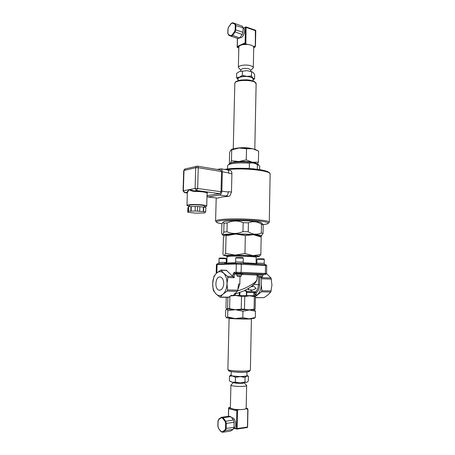 <?xml version="1.0" encoding="UTF-8"?>
<svg xmlns="http://www.w3.org/2000/svg" width="455" height="455" viewBox="0 0 455 455"><rect width="100%" height="100%" fill="white"/><g stroke="black" fill="none" stroke-linecap="round" stroke-linejoin="round"><path stroke-width="0.68" d="M223.746 283.647C223.308 288.066 221.756 290.239 219.094 290.159C214.004 289.278 215.454 275.497 220.482 277.032C222.569 277.829 223.661 280.03 223.746 283.647M195.258 206.502L191.276 206.61L191.14 211.12L195.121 211.018L195.286 206.456L195.121 211.018M191.14 211.12L188.478 211.143L187.75 212.275L195.815 213.167L204.693 212.957L205.683 211.837L203.237 211.603L203.368 207.11L203.692 207.099L203.561 211.598M195.149 210.978L203.237 211.603M199.688 211.16L199.825 206.644L195.286 206.456M197.538 210.915L197.669 206.388M205.683 211.837L205.814 207.355L203.692 207.099M188.245 207.525L187.887 207.844L187.75 212.275M187.938 211.984L188.074 207.531M199.819 206.689L203.368 207.11M188.285 211.444L188.62 206.644L191.276 206.61M190.844 211.086L190.986 206.576M188.478 211.143L188.62 206.644M189.206 205.592L189.206 205.546C189.109 204.807 196.617 204.557 201.275 205.154C203.413 205.427 204.483 205.728 204.483 206.064L204.449 207.19M189.183 206.36L186.96 205.461L187.369 192.471L186.954 192.26L187.363 192.596L189.149 189.604C190.338 190.577 192.084 191.191 194.393 191.436C201.929 191.527 206.155 192.135 207.088 193.256L206.729 206.075M207.093 193.221C208.259 192.579 206.974 191.982 203.243 191.418L194.279 190.918L194.393 191.436M220.63 169.994L221.539 171.529L221.016 191.748L219.896 193.694L196.543 190.503L194.279 190.918L189.149 189.604L186.954 192.26L184.781 192.658L183.354 190.696L184.002 170.449L195.724 167.724L196.549 166.274L197.055 166.155M219.896 193.694L207.019 195.616M186.96 205.461C186.823 204.505 196.566 204.176 202.589 204.955C205.353 205.307 206.729 205.7 206.724 206.132L204.46 206.826M231.47 192.078L228.336 191.64L228.325 192.078C228.137 194.228 227.386 195.513 226.072 195.934L228.456 196.338L229.917 195.917L231.47 192.078L231.913 173.793C231.902 172.149 231.447 171.057 230.537 170.523L227.727 170.016M229.502 170.312L230.315 170.449M228.456 196.338L221.608 197.066L217.382 198.107L214.646 197.777M217.382 198.107L207.969 196.975M226.971 169.8L227.454 169.88C228.336 170.301 228.785 171.29 228.797 172.849L228.785 173.287L231.913 173.793M217.206 169.425L220.999 168.805C221.881 169.226 222.324 170.221 222.336 171.797L221.835 191.168C221.648 193.335 220.902 194.632 219.594 195.058L208.089 196.964L206.997 196.594M261.574 223.007L261.255 222.683C258.77 220.607 227.159 219.833 223.735 221.767L223.229 222.245M260.391 236.441L260.925 236.287C267.597 234.086 217.814 232.869 223.138 235.36L224.139 235.69M224.793 234.951L235.679 234.063L253.367 234.7L258.827 235.497L259.612 235.974M221.852 224.855C222.341 223.098 222.796 222.239 223.206 222.267L223.991 223.257L223.769 232.061C223.081 234.422 222.472 235.099 221.932 234.097L221.63 233.438L221.852 224.855M227.187 222.916C232.511 220.499 237.834 220.402 243.163 222.643L242.964 231.595C237.521 233.995 232.192 234.052 226.965 231.777L227.187 222.916L223.991 223.257M248.402 222.842C252.883 220.993 257.24 221.448 261.483 224.224L261.318 233.023C256.973 234.945 252.605 234.535 248.214 231.788L248.402 222.842L243.163 222.643M261.352 235.872L263.03 233.483L263.195 224.747L262.416 223.877M263.03 233.483L261.318 233.023M248.214 231.788L242.964 231.595M226.965 231.777L223.769 232.061M263.195 224.747L261.483 224.224M246.65 385.51L246.172 408.317L245.524 408.914L247.668 408.567L246.178 408.129M239.859 409.614L234.655 409.335L236.475 409.818L239.859 409.614C242.504 409.574 244.392 409.335 245.524 408.914M230.389 407.396L228.637 407.691L230.6 408.26L230.378 407.868M228.637 407.691L228.802 408.692L236.947 410.802M247.668 408.573L247.332 409.591L247.804 409.528L247.44 427.171L247.19 427.546L236.953 429.042M234.655 409.335L230.6 408.26M221.585 417.269L229.348 416.257L230.81 416.672L233.404 419.971L234.097 422.32L233.984 427.444L233.188 429.355L230.475 431.09L222.683 432.244L225.384 430.498L226.175 428.57L226.3 423.395L225.612 421.029L223.041 417.69L221.426 417.349L221.312 417.781L222.58 418.151L223.041 417.69L230.81 416.672M222.58 418.151L225.066 421.381L225.663 423.446L225.543 428.451L233.984 427.444M225.543 428.451L224.855 430.134L225.384 430.498L233.188 429.355M224.855 430.134L222.239 431.829L222.683 432.244M222.239 431.829L220.971 431.425L221.016 431.721L222.575 432.244M220.971 431.425L218.485 428.337L220.999 431.693M218.525 428.155L217.945 426.073M217.945 426.108L218.127 420.977M218.07 421.182L218.929 419.066M225.066 421.381L233.404 419.971M225.663 423.446L234.097 422.32M231.697 417.798L232.135 417.775C235.218 417.73 237.044 425.544 234.513 428.064L234.433 428.365L236.651 429.037M234.444 428.371L233.512 428.758M244.073 382.78C243.903 383.696 233.739 383.411 233.608 382.49M246.468 385.214L246.655 385.459C247.258 386.995 230.674 386.591 230.912 385.072L231.191 384.748M231.146 375.216L231.146 375.267C230.964 376.109 239.239 376.859 243.965 376.416C245.888 376.245 246.849 375.989 246.86 375.648L246.934 372.025M246.923 382.206L240.138 382.922L232.334 382.268L230.645 381.648M231.151 374.88L230.713 375.182L232.482 375.978L229.496 376.143L230.901 375M247.253 375.563L248.43 376.257L246.769 376.063L247.27 375.591L246.866 375.312M246.769 376.063L245.052 377.394L240.28 376.603L246.769 376.063M240.28 376.603L235.462 377.343L232.482 375.978L240.28 376.603M229.496 376.143L229.383 380.88L232.334 382.268L235.354 382.137L240.138 382.922L244.949 382.177L246.638 382.331L247.531 381.785L248.333 380.971L248.43 376.257M235.462 377.343L235.354 382.137M245.052 377.394L244.949 382.177M254.038 318.403L249.107 318.841L235.184 318.591L226.465 317.817M254.083 309.65L255.471 311.209L249.294 309.963L242.964 311.248L235.389 309.684L227.819 310.663L226.766 309.104L225.686 310.06L225.532 316.231L226.556 317.857L227.665 316.993L235.184 318.591L242.828 317.641L249.107 318.841L255.346 317.499L254.066 318.386M254.749 310.1L254.237 309.781L235.389 309.684L226.653 309.059M227.819 310.663L227.665 316.993M242.964 311.248L242.828 317.641M255.471 311.209L255.346 317.499M233.273 295.392L254.487 295.796M220.254 297.234L228.387 297.342L231.328 295.375L233.256 295.409L234.82 294.112C234.171 293.993 234.683 293.464 236.367 292.531L237.749 290.182L238.556 284.039L239.831 284.079L237.897 289.511M232.761 295.397L253.225 295.71M226.243 297.314L225.976 308.137L226.766 309.104L227.614 308.564L227.887 297.331M249.294 309.963L254.078 309.19L254.328 296.643L249.59 295.807L244.756 296.501L244.483 309.201L249.294 309.963M254.55 295.818L255.426 296.632L255.181 309.121L254.078 309.19M229.911 296.381L229.616 308.695L235.389 309.684L241.235 309.133L241.514 296.427L235.713 295.488L230.475 295.966M244.483 309.201L241.235 309.133M229.616 308.695L227.614 308.564M255.426 296.632L254.328 296.643M244.756 296.501L241.514 296.427M256.125 256.887L258.923 256.614C259.942 256.307 257.945 255.983 252.94 255.636L235.189 255.079L224.241 255.528L227.181 256.211M228 255.682L230.856 255.386C237.578 255.062 254.203 255.682 255.221 256.279M259.851 236.117L261.17 236.992L253.367 234.7L245.342 235.576L235.679 234.063L226.061 235.747L225.259 234.905L224.759 234.968L223.416 237.294L222.984 254.447L223.388 255.124L224.241 255.528L225.623 253.446L235.189 255.079L244.955 253.492L252.94 255.636L260.834 254.561L259.179 256.518M245.342 235.576L244.955 253.492M261.17 236.992L260.834 254.561M226.061 235.747L225.623 253.446M235.519 263.246L235.554 261.926L243.323 262.12L243.294 263.422M236.913 275.713L236.953 274.194L241.372 274.308L241.343 275.821L236.913 275.713L237.345 276.162L240.877 276.253L237.345 276.168M240.888 276.242L241.343 275.821M236.947 274.217L234.587 273.665L234.854 273.21L236.788 273.199L264.793 274.32L265.379 273.449L241.127 272.386L240.547 273.284M227.858 277.493L227.022 283.698L227.557 289.954L227.119 291.115L223.092 294.101C225.498 291.757 226.806 288.294 227.022 283.698C227.034 279.103 225.896 275.611 223.615 273.21C221.244 271.112 218.855 271.123 216.444 273.25C214.129 275.622 212.866 279.029 212.661 283.471L213.918 276.316L216.444 273.25L220.959 270.043L223.615 273.21L227.477 276.327L227.858 277.493L234.194 277.726L226.294 270.287M240.007 276.253L239.831 284.079M256.734 264.162L256.751 263.126L264.332 263.303L264.31 264.577M261.034 276.589L258.127 276.56L258.156 275.082L262.472 275.184L262.444 276.657L261.034 276.589M261.995 277.078L258.548 276.998L261.995 277.078L262.444 276.663M224.582 262.438L225.009 262.427L225.418 263.496M225.037 263.508L224.565 262.404L218.838 262.387L218.804 263.661M225.009 262.427L226.351 262.575L226.328 263.473M224.935 262.427L224.565 262.41M213.179 289.545L212.661 283.471C212.627 287.918 213.708 291.371 215.903 293.833C218.212 296.051 220.607 296.142 223.092 294.101L220.055 297.229L215.903 293.833L213.537 290.694L213.179 289.545M265.856 264.713L240.769 263.28L217.297 263.741M216.409 264.571L236.299 264.059L266.687 265.572L266.562 273.54L265.379 273.449L265.527 265.47L264.969 264.617M242.333 273.95L242.993 273.973L241.372 274.376L257.138 275.099L257.064 278.932C257.558 281.736 247.349 288.089 237.521 290.916M258.156 275.127L262.472 275.224M233.859 294.931L235.025 294.084M244.295 290.671C245.677 290.853 246.394 291.41 246.439 292.343L247.059 291.592L245.33 290.154M255.005 295.949L254.743 293.515L256.131 295.522L257.382 294.686C259.833 292.44 261.153 289.118 261.341 284.716L261.858 290.711L261.415 291.82L255.409 296.603M253.799 295.722L253.862 292.485L254.76 292.707L254.743 293.515M246.684 295.608L246.758 292.343L253.862 292.485L254.169 291.74L255.312 291.951L256.188 292.741C258.326 291.075 259.481 288.39 259.663 284.688L258.451 284.659C258.292 288.009 257.246 290.438 255.312 291.951L254.76 292.707L256.188 292.741L256.131 295.522M255.403 297.695L263.991 297.661L267.984 294.868L270.788 292.019L271.948 285.029L271.032 278.005L261.051 277.618L261.454 278.739L261.341 284.716M261.051 277.618L260.448 277.072M263.337 275.201L263.354 274.337L257.735 274.172L257.285 275.156L258.156 275.19M248.874 288.146L248.168 289.818L251.49 289.892L250.887 290.847L256.097 288.476L252.775 285.37L252.593 286.684L251.126 286.644M251.268 286.536L252.593 286.684M248.168 289.818L248.475 288.396M250.887 290.847L251.126 289.886M252.332 286.565L252.468 285.621M256.99 279.671L257.069 278.437M271.032 278.005L266.55 273.648M258.366 164.704L257.877 164.215C254.8 161.553 233.483 161.036 229.712 163.527L228.945 164.232M249.283 168.515L249.397 163.214C252.115 162.571 254.789 163.049 257.411 164.653L257.32 169.271M257.411 164.653L259.083 165.421L259.691 166.342L259.623 169.607M227.619 165.694L228.473 164.67C232.647 163.021 239.62 162.537 249.397 163.214M256.739 163.646C255.994 163.106 254.533 162.634 252.36 162.23L258.417 162.128L258.633 151.128L252.639 148.745L256.904 150.218M246.502 148.745L239.102 148.017C244.028 147.744 248.538 147.989 252.639 148.745L246.502 148.745L246.263 159.904L252.36 162.23C248.248 161.531 243.726 161.303 238.795 161.536C234.655 161.792 231.953 162.321 230.674 163.118M231.254 149.615L233.045 148.904L239.102 148.017L230.651 150.139L229.548 152.925L229.411 163.806M258.417 162.128L257.541 164.01M230.492 163.186L231.453 160.746L238.795 161.536L246.263 159.904M231.453 160.746L231.72 149.689M238.835 47.104L239.068 46.376L237.186 47.32L238.818 47.997M242.953 44.618L247.867 44.453L244.693 43.834L242.953 44.618C240.962 44.988 239.671 45.574 239.068 46.376M253.719 47.707L255.147 46.979L253.151 46.177L253.725 47.343L253.298 67.681M237.209 46.541L244.71 43.026L245.893 42.997L246.047 27.186L245.581 26.936L245.461 27.203L255.682 30.741M255.374 30.235L255.312 46.074L254.868 45.927L255.147 46.967M247.867 44.453L251.052 45.079L253.151 46.177M245.182 42.924L245.7 42.935M255.158 46.382L255.46 46.2L255.784 30.639L255.522 30.229L245.939 26.908L243.561 27.971M242.43 26.253L243.095 27.783L242.993 32.282L242.236 34.495L239.648 37.93L238.255 38.584L231.043 36.212L232.431 35.547L235.007 32.066L235.758 29.837L235.866 25.292L235.212 23.757L232.71 22.756L242.43 26.253L232.744 22.767M228.012 28.989L228.655 27.067L231.106 23.694L232.317 23.08L234.7 24.047L235.275 25.383L235.167 29.774L234.513 31.725L232.022 35.092L230.81 35.672L228.461 34.654L227.904 33.317L228.012 29.12M232.317 23.08L232.71 22.756M234.7 24.047L235.172 23.745M235.275 25.383L243.089 27.812M235.167 29.774L242.993 32.282M234.513 31.725L242.236 34.495M232.022 35.092L239.648 37.93M230.81 35.672L231.043 36.212M228.461 34.654L228.615 35.16L230.992 36.19M227.904 33.317L228.461 35.029M237.203 46.66L237.186 47.32M243.465 27.96L243.596 28.102C246.343 30.206 242.873 39.011 239.87 37.64M240.792 69.996L240.792 69.922C241.997 68.392 244.716 68.011 248.953 68.785L250.756 70.161L250.733 71.281M240.786 70.241L238.363 67.425C238.255 65.383 246.161 64.257 250.608 65.708C252.417 66.276 253.316 66.976 253.298 67.795L250.75 70.383M253.048 79.853L253.008 78.124C251.882 77.202 249.84 76.616 246.877 76.372C243.874 76.201 241.389 76.474 239.421 77.191C237.72 77.902 237.271 78.704 238.073 79.591L236.572 77.617L239.421 77.191L242.333 75.365L246.877 76.372L251.444 75.996L253.008 78.124L254.578 78.857L254.663 74.586L253.122 72.453L251.535 71.668L247.002 70.656L239.552 71.498L247.002 70.656L252.206 71.844M254.578 78.857L253.043 79.949M250.756 71.287L251.53 71.668L251.444 75.996M239.552 71.498L236.674 73.335L236.572 77.617M242.333 75.365L242.43 71.031M253.025 80.927L253.065 79.079C253.077 78.3 252.178 77.64 250.369 77.094C245.91 75.706 237.988 76.77 238.096 78.715L238.096 78.817M221.016 191.748L197.652 188.495L198.266 167.724L195.724 167.724L195.098 188.484L197.652 188.495L196.543 190.503L195.098 188.484L183.052 190.821L183.701 170.619M207.867 195.713L207.019 195.605M184.719 192.664L187.352 193.011L184.497 192.636L183.052 190.821M185.321 168.913L183.701 170.608L184.821 169.032L197.385 166.155M221.539 171.529L198.266 167.724L197.624 166.194L220.868 170.033M228.797 172.849L222.336 171.797M228.325 192.078L221.835 191.168M226.072 195.934L219.594 195.058M214.504 197.8L208.089 196.964M269.195 173.002C268.484 169.22 238.477 166.706 224.582 169.402M262.984 224.656C271.214 223.524 269.792 222.262 258.719 220.863C247.77 219.697 230.048 219.537 221.704 220.51C214.567 221.488 214.726 222.586 222.176 223.803L217.336 222.757L215.585 221.158M269.28 222.256L270.133 174.39C271.931 170.636 243.112 167.417 226.601 169.738M263.126 224.639L267.187 223.94L269.28 222.37C271.459 219.89 235.241 217.712 221.033 219.572C217.575 219.975 215.761 220.476 215.59 221.062L216.205 197.982M247.349 408.687L247.332 409.591M228.825 407.794L228.802 408.692M236.475 409.818L236.452 410.728M237.726 409.875L237.703 410.791M218.741 419.521L221.312 417.781M247.503 427.04L236.469 428.655L236.742 429.065L237.095 428.69L237.493 410.82M236.867 410.797L236.469 428.655L234.513 428.064M228.49 416.37L228.672 408.641M229.957 370.268C223.166 372.309 254.954 373.174 248.271 370.762M229.132 318.221C229.383 318.853 251.114 319.404 251.405 318.784L250.381 369.96C251.285 371.809 227.517 371.229 227.881 369.414L227.881 369.352M226.914 263.018L235.536 262.694M243.306 262.831C251.359 263.087 255.613 263.382 256.068 263.707L256.171 264.127M242.822 257.661L236.236 257.513M243.277 258.133L242.498 257.61L236.196 257.524L235.775 257.951L243.277 258.139L243.192 262.069M241.577 274.302L242.373 273.893L236.39 273.705L237.044 274.172L234.28 274.103L234.854 273.21L234.177 272.289L233.034 274.075L234.28 274.103L234.194 277.726M237.749 290.182L227.557 289.954M263.826 258.963L257.405 258.827M264.275 259.418C263.684 258.969 265.305 259.026 261.767 258.798L257.348 258.844L256.956 259.253L264.275 259.424L264.201 263.257M225.879 258.269L219.515 258.116M226.317 258.724C225.754 258.264 227.42 258.298 222.984 258.07C217.757 258.042 219.742 258.11 219.065 258.542L226.317 258.73L226.226 262.529M217.797 263.69L217.092 264.509L216.887 272.414L216.205 272.448M240.769 263.28L241.309 264.162L241.127 272.386L236.111 272.278L236.299 264.059L237.015 263.206M227.073 256.592L230.15 256.211C237.948 255.846 257.263 256.643 256.199 257.268L256.068 263.684M237.044 274.172L241.434 274.325M228.888 297.189L220.476 297.081M227.119 291.115L237.311 291.325M235.241 295.432L235.269 294.021M239.239 292.81L239.176 295.494M239.865 295.505L239.927 292.554M254.169 291.74L247.059 291.592L246.439 292.343L246.371 295.608M216.944 272.79L216.887 272.414L217.388 272.409M234.177 272.289L236.111 272.278L236.788 273.199M264.793 274.32C265.874 274.371 265.959 274.399 265.043 274.411L265.089 274.411M265.043 274.411L263.348 274.416M233.034 274.075L232.977 276.418M259.663 284.688L259.805 277.055M258.599 277.004L258.451 284.659L253.754 284.517M242.737 273.489L235.736 273.233L236.39 273.705L234.587 273.665M235.736 273.233L235.076 273.222M242.993 273.973L243.084 273.512L257.735 274.172M257.138 275.15L257.223 278.443M261.454 278.739L271.436 279.108M271.231 290.921L261.858 290.711M263.991 297.661L255.409 297.547M261.415 291.82L270.788 292.019M221.158 270.196L226.761 270.452M233.136 276.543L227.477 276.327M235.588 148.381C241.241 147.34 246.872 147.448 252.48 148.717M234.82 83.606L234.82 83.458C234.632 79.102 257.103 79.653 256.125 83.976L254.794 149.274M254.851 46.728L254.868 45.927M244.693 43.834L244.71 43.026M245.876 43.805L245.893 42.997M237.368 47.144L237.385 46.342M237.26 46.427L237.453 38.322M243.596 28.102L245.461 27.203L245.108 42.929M220.078 290.176L219.094 290.159M188.256 207.298L188.114 211.763M189.206 205.546L189.178 206.627M227.454 169.88L220.999 168.805M270.139 174.225C270.469 172.786 267.807 171.404 262.137 170.068L253.645 168.85L246.218 168.361C238.136 168.265 232.073 168.441 228.04 168.896L224.52 169.391M222.899 235.11L222.324 234.507M223.735 221.767L223.206 222.267M261.255 222.683L263.058 224.537M218.485 428.337L217.854 426.102L217.979 421.08L218.73 419.209M218.781 419.135L221.426 417.349M229.548 416.268L221.562 417.275M232.135 417.775L231.72 417.832M247.258 427.541L247.6 427.103L247.964 409.472M236.913 429.059L247.19 427.546M228.581 408.55L228.393 416.416M233.534 382.479L230.918 385.015M244.17 382.769L246.633 385.396M230.912 385.072L230.378 407.936M231.231 371.599L231.146 375.267M230.713 375.182L230.207 375.46M247.27 375.591L248.129 376.114M250.381 370.029L249.442 371.32C249.59 371.479 247.025 372.292 240.485 372.326C230.924 372.122 228.114 370.677 228.7 370.757L227.881 369.414L229.104 318.216M254.453 295.83L255.13 296.245M225.663 234.683L225.259 234.905M258.827 235.497L261.011 236.816M226.84 263.462L227.073 256.557C226.436 256.142 227.642 255.755 230.685 255.397L243.743 255.431L254.078 256.068C255.46 256.216 256.165 256.614 256.199 257.268M235.775 257.951L235.684 261.892M258.548 276.993L258.139 276.566M256.956 259.253L256.882 263.092M219.065 258.542L218.969 262.353M217.319 263.718L216.455 264.548M265.839 264.696L266.687 265.572M216.409 264.565L216.205 272.443L216.552 273.148M265.657 274.376L266.562 273.54M242.515 273.518L242.373 273.893M257.24 274.547L257.138 275.082M220.959 270.043L226.488 270.298M234.797 294.135L243.835 290.893C247.804 288.891 250.642 287.168 252.349 285.717L255.374 282.805C256.506 281.116 257.064 279.91 257.052 279.188M229.712 163.527L228.473 164.67M257.877 164.215L259.083 165.421M227.534 168.953L227.619 165.563M255.329 149.45L255.852 149.74M233.045 148.904L231.612 149.638M233.256 148.848L234.82 83.458C235.935 81.206 235.172 82.059 237.993 80.683C239.552 80.12 242.629 79.83 247.219 79.813C250.824 80.279 253.293 80.91 254.641 81.695L256.125 83.976M227.813 33.454L227.927 29.04L228.615 26.964L231.117 23.518M231.14 23.495L232.545 22.773M237.169 46.592L237.362 38.294M240.763 71.111L240.792 69.922M238.363 67.425L238.841 46.979M238.05 80.666L238.096 78.715"/></g></svg>
